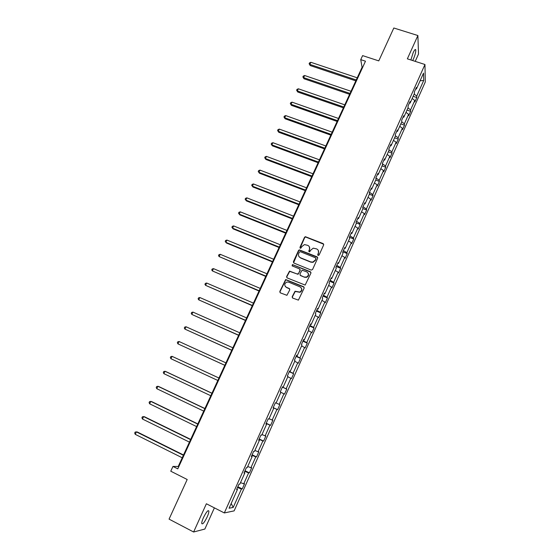 <?xml version="1.0" encoding="UTF-8"?>
<svg xmlns="http://www.w3.org/2000/svg" width="560" height="560" viewBox="0 0 560 560"><rect width="100%" height="100%" fill="white"/><g stroke="black" fill="none" stroke-linecap="round" stroke-linejoin="round"><path stroke-width="0.84" d="M318.115 255.437L319.095 255.045L323.666 244.923L323.134 243.593L305.368 236.684L304.528 237.307L299.95 247.345L300.727 248.311L301.875 246.575L304.451 244.587L307.734 245.343C309.505 246.267 310.065 247.688 309.414 249.606L308.819 250.908L309.617 251.881L310.751 250.145L313.257 248.164L316.638 248.906C318.423 249.837 318.99 251.265 318.339 253.19L317.744 254.499L318.115 255.437M207.2 516.887C208.397 514.171 208.95 512.232 208.873 511.063C208.047 509.845 206.234 512.05 203.427 517.685C202.223 520.408 201.663 522.354 201.747 523.516C202.594 524.706 204.414 522.501 207.2 516.887M412.664 60.543L413.441 58.982C415.114 54.992 415.891 51.961 415.772 49.896C415.401 48.888 414.526 49.826 413.154 52.731L410.886 59.969M415.219 61.362L418.516 54.047L417.886 35.532L393.82 28L378.77 60.886L362.607 55.615L360.745 59.64L362.082 67.27L178.22 466.487L172.97 466.431L170.765 471.198L187.194 479.507L169.064 519.127L193.62 532L204.855 529.053L214.389 507.857M292.194 296.702L292.719 298.074L298.396 300.125L304.157 288.12L303.625 286.748L285.663 279.545L279.804 291.48L280.322 292.852L286.923 295.316L289.758 289.863L289.24 288.498L286.349 287.287C284.095 285.446 284.235 283.703 286.769 282.065L288.694 282.142L300.055 286.874C302.295 288.638 302.211 290.374 299.803 292.075L295.043 291.235L292.194 296.702L292.425 297.885M172.97 466.431L177.779 468.853L365.484 61.194L360.745 59.64M417.886 35.532L407.358 58.835L424.963 64.505L224.329 512.939L206.374 503.762L193.62 532M311.157 270.088L312.557 269.521L317.66 258.216L317.128 256.872L299.299 249.872L298.515 250.488L293.398 261.695L293.916 263.039L311.157 270.088M310.926 273.126L305.158 285.075L287.14 277.9L286.622 276.542L289.541 271.11L297.185 274.022L298.578 273.462L300.034 270.249L299.516 268.898L292.264 265.923L292.411 264.558L310.401 271.768L310.926 273.126M236.845 488.978L237.468 489.419L236.607 489.51L238.98 484.197L239.834 484.134L244.825 472.962L243.999 472.983L246.358 467.705L247.17 467.712L252.133 456.617L251.342 456.561L253.687 451.318L254.464 451.395L259.392 440.37L258.636 440.244L260.96 435.036L261.709 435.183L266.609 424.228L265.881 424.032L268.198 418.852L268.905 419.076L273.777 408.184L273.084 407.918L275.38 402.78L276.059 403.067L280.896 392.245L280.238 391.916L282.527 386.806L283.171 387.163L287.973 376.411L287.35 376.012L289.618 370.937L290.234 371.357L295.008 360.675L294.413 360.206L296.674 355.166L297.255 355.649L301.994 345.037L301.434 344.505L303.674 339.493L304.227 340.046L308.938 329.497L308.413 328.895L310.639 323.918L311.157 324.534L315.84 314.055L315.343 313.39L317.555 308.441L318.045 309.12L322.7 298.704L322.238 297.983L324.436 293.062L324.891 293.804L329.518 283.451L329.084 282.667L331.268 277.781L331.695 278.586L336.294 268.296L335.888 267.449L338.058 262.591L338.457 263.459L343.021 253.232L342.65 252.322L344.806 247.492L345.17 248.423L349.713 238.259L349.37 237.293L351.512 232.491L351.848 233.478L356.363 223.377L356.048 222.348L358.176 217.581L358.484 218.631L362.971 208.593L362.684 207.501L364.805 202.762L365.085 203.868L369.544 193.893L369.278 192.745L371.385 188.034L371.637 189.196L376.075 179.284L375.837 178.08L377.93 173.397L378.154 174.615L382.564 164.759L382.354 163.506L384.433 158.851L384.636 160.125L389.011 150.325L388.829 149.016L390.901 144.389L391.069 145.719L395.423 135.982L395.269 134.61L397.327 130.018L397.467 131.397L401.793 121.716L401.667 120.295L403.711 115.731L403.83 117.166L408.128 107.541L408.03 106.071L410.06 101.528L410.151 103.019L414.428 93.45L414.351 91.924L416.374 87.409L416.437 88.956L423.528 73.101L423.696 80.493L416.738 96.075L416.801 97.552L414.841 101.955L414.771 100.499L410.578 109.9L410.662 111.321L408.688 115.752L408.59 114.345L404.376 123.802L404.488 125.174L402.5 129.633L402.374 128.275L398.132 137.781L398.272 139.104L396.27 143.591L396.123 142.282L391.86 151.851L392.021 153.118L390.012 157.626L389.837 156.373L385.546 165.998L385.735 167.216L383.712 171.752L383.516 170.555L379.197 180.236L379.407 181.398L377.377 185.962L377.153 184.814L372.806 194.551L373.044 195.664L371 200.249L370.748 199.157L366.38 208.957L366.646 210.014L364.588 214.627L364.308 213.591L359.912 223.447L360.206 224.448L358.134 229.096L357.833 228.109L353.409 238.028L353.731 238.973L351.645 243.642L351.316 242.718L346.864 252.693L347.214 253.582L345.121 258.279L344.757 257.411L340.284 267.449L340.662 268.275L338.548 273.007L338.163 272.202L333.655 282.296L334.061 283.066L331.94 287.826L331.527 287.07L326.991 297.234L327.432 297.941L325.297 302.729L324.849 302.036L320.292 312.256L320.754 312.907L318.605 317.723L318.129 317.093L313.544 327.376L314.034 327.964L311.878 332.815L311.374 332.241L306.754 342.587L307.279 343.119L305.102 347.991L304.57 347.487L299.929 357.896L300.482 358.365L298.291 363.265L297.731 362.824L293.055 373.296L293.643 373.702L291.438 378.637L290.843 378.252L286.139 388.794L286.755 389.13L284.543 394.1L283.92 393.785L279.188 404.39L279.832 404.663L277.599 409.661L276.948 409.409L272.181 420.077L272.86 420.287L270.62 425.313L269.934 425.131L265.139 435.869L265.853 436.009L263.592 441.07L262.871 440.951L258.048 451.759L258.79 451.829L256.522 456.925L255.773 456.869L250.915 467.747L251.692 467.754L249.41 472.871L248.619 472.892L243.74 483.833L244.545 483.77L242.249 488.929L241.43 489.013L233.212 507.43L229.068 508.221L237.468 489.419M424.963 64.505L425.292 81.963L234.129 510.881L224.329 512.939M240.52 482.601L243.74 483.833M244.72 471.359L248.619 472.892M244.195 472.549L244.825 472.962M247.723 466.473L250.915 467.747M251.902 455.294L255.773 456.869M251.489 456.218L252.133 456.617M254.884 450.45L258.048 451.759M259.042 439.334L262.871 440.951M258.741 439.999L259.392 440.37M262.003 434.532L265.139 435.869M266.133 423.472L269.934 425.131M265.951 423.878L266.609 424.228M269.073 418.705L272.181 420.077M273.182 407.708L276.948 409.409M273.112 407.862L273.777 408.184M276.101 402.983L279.188 404.39M280.847 392.357L283.92 393.785M282.415 387.044L286.139 388.794M287.805 376.796L290.843 378.252M282.499 386.869L283.171 387.163M289.366 371.504L293.055 373.296M294.714 361.326L297.731 362.824M289.548 371.091L290.234 371.357M296.268 356.069L299.929 357.896M301.581 345.961L304.57 347.487M296.562 355.404L297.255 355.649M303.128 340.718L306.754 342.587M308.406 330.687L311.374 332.241M303.527 339.822L304.227 340.046M309.946 325.472L313.544 327.376M315.196 315.504L318.129 317.093M310.457 324.331L311.157 324.534M316.722 310.31L320.292 312.256M321.937 300.419L324.849 302.036M317.331 308.945L318.045 309.12M323.456 295.246L326.991 297.234M328.636 285.425L331.527 287.07M324.17 293.65L324.891 293.804M330.148 280.273L333.655 282.296M335.3 270.522L338.163 272.202M330.967 278.446L331.695 278.586M336.805 265.391L340.284 267.449M341.915 255.703L344.757 257.411M337.722 263.34L338.457 263.459M343.413 250.6L346.864 252.693M348.495 240.982L351.316 242.718M344.435 248.325L345.17 248.423M349.986 235.9L353.409 238.028M355.04 226.345L357.833 228.109M351.106 233.401L351.848 233.478M356.524 221.284L359.912 223.447M361.543 211.799L364.308 213.591M357.735 218.575L358.484 218.631M363.013 206.759L366.38 208.957M368.004 197.337L370.748 199.157M364.322 203.833L365.085 203.868M369.474 192.318L372.806 194.551M374.43 182.959L377.153 184.814M370.874 189.182L371.637 189.196M375.886 177.968L379.197 180.236M380.814 168.672L383.516 170.555M377.384 174.622L378.154 174.615M382.403 163.793L385.546 165.998M387.163 154.469L389.837 156.373M383.852 160.146L384.636 160.125M388.934 149.751L391.86 151.851M393.47 140.35L396.123 142.282M390.285 145.761L391.069 145.719M395.402 135.779L398.132 137.781M399.742 126.315L402.374 128.275M396.676 131.46L397.467 131.397M401.744 121.828L404.376 123.802M405.979 112.357L408.59 114.345M403.032 117.243L403.83 117.166M407.974 107.905L410.578 109.9M412.181 98.483L414.771 100.499M409.353 103.117L410.151 103.019M414.155 94.059L416.738 96.075M423.696 80.493L420.098 80.773M178.745 466.753L178.22 466.487M362.607 67.445L362.082 67.27M415.632 89.068L416.437 88.956M237.496 487.529L241.43 489.013M233.212 507.43L231.189 503.482M413.14 96.327L416.801 97.552M407.001 110.075L410.662 111.321M400.82 123.907L404.488 125.174M394.604 137.816L398.272 139.104M388.346 151.809L392.021 153.118M382.06 165.886L385.735 167.216M375.732 180.04L379.407 181.398M369.369 194.285L373.044 195.664M362.964 208.614L366.646 210.014M356.216 222.908L360.206 224.448M349.377 237.265L353.731 238.973M342.86 251.846L347.214 253.582M336.301 266.518L340.662 268.275M329.7 281.274L334.061 283.066M323.064 296.121L327.432 297.941M316.386 311.059L320.754 312.907M309.666 326.095L314.034 327.964M302.904 341.215L307.279 343.119M296.107 356.426L300.482 358.365M289.261 371.735L293.643 373.702M282.373 387.135L286.755 389.13M273.217 407.624L277.599 409.661M266.231 423.248L270.62 425.313M259.203 438.97L263.592 441.07M252.133 454.79L256.522 456.925M245.014 470.715L249.41 472.871M237.853 486.731L242.249 488.929M317.849 255.248L318.479 253.463L318.346 250.516M309.393 246.876L309.568 249.879L308.938 251.671M323.715 244.223L305.529 236.971L304.689 237.601L300.083 248.122M317.688 257.446L299.467 250.145L298.683 250.768L293.566 262.801M315.833 258.727L315.462 257.782L300.335 251.678L299.369 252.07L298.739 253.449C298.088 255.36 298.641 256.788 300.405 257.726L310.744 261.919L312.9 262.052L315.21 260.113L315.987 258.993L315.875 258.23M299.005 256.613L300.405 257.726M315.987 258.993L315.357 260.372L313.047 262.311L310.898 262.185L300.573 257.992M300.041 269.402L300.202 270.501L298.06 274.302L289.716 271.362L286.804 276.787L286.832 277.697M310.94 272.3L293.048 264.845L292.054 265.797M304.458 277.018L306.411 277.088C308.931 275.436 309.057 273.7 306.782 271.88L302.078 270.2L299.922 274.008L300.447 275.366L304.619 277.263L306.572 277.333C308.525 276.36 309.036 274.932 308.105 273.049M300.09 275.121L300.447 275.366M304.619 277.263L300.608 275.611M301.28 287.896C302.337 289.751 301.903 291.221 299.978 292.299L295.218 291.459L292.376 296.919M285.397 286.615L286.349 287.287M289.723 288.918L286.538 287.518M304.136 287.224L285.852 279.783L280 291.711L280.056 292.684M357.231 77.805L310.863 62.293L309.862 64.407L310.212 65.555L355.817 80.871M310.212 65.555L309.12 63.735L309.862 64.407L356.237 79.961M309.12 63.735L309.512 62.888L310.863 62.293M351.029 91.28L304.626 75.509L303.618 77.63L303.989 78.75L349.629 94.325M303.989 78.75L302.883 76.937L303.618 77.63L350.028 93.45M302.883 76.937L303.282 76.09L304.626 75.509M344.785 104.839L298.354 88.795L297.346 90.93L297.731 92.008L343.399 107.849M297.731 92.008L296.611 90.216L297.346 90.93L343.777 107.016M296.611 90.216L297.017 89.362L298.354 88.795M338.506 118.468L292.047 102.151L291.032 104.3L291.438 105.35L337.134 121.45M291.438 105.35L290.304 103.565L291.032 104.3L337.498 120.659M290.304 103.565L290.71 102.711L292.047 102.151M332.192 132.181L285.705 115.591L284.683 117.754L285.11 118.762L330.827 135.135M285.11 118.762L283.962 116.998L284.683 117.754L331.177 134.386M283.962 116.998L284.375 116.137L285.705 115.591M325.836 145.971L279.321 129.108L278.299 131.278L278.74 132.258L324.492 148.897M278.74 132.258L277.585 130.501L278.299 131.278L324.821 148.183M277.585 130.501L277.998 129.633L279.321 129.108M319.452 159.838L272.909 142.702L271.873 144.886L272.342 145.824L318.115 162.736M272.342 145.824L271.173 144.088L271.873 144.886L318.423 162.071M271.173 144.088L271.586 143.213L272.909 142.702M313.026 173.789L266.455 156.373L265.419 158.571L265.902 159.467L311.703 176.659M265.902 159.467L264.719 157.745L265.419 158.571L311.99 176.036M264.719 157.745L265.132 156.87L266.455 156.373M306.565 187.824L259.966 170.121L258.923 172.333L259.427 173.194L305.256 190.659M259.427 173.194L258.23 171.486L258.923 172.333L305.522 190.078M258.23 171.486L258.65 170.604L259.966 170.121M300.062 201.943L253.435 183.946L252.392 186.172L252.917 186.998L298.767 204.75M252.917 186.998L251.706 185.304L252.392 186.172L299.012 204.211M251.706 185.304L252.126 184.415L253.435 183.946M293.524 216.139L246.876 197.855L245.819 200.095L246.365 200.879L292.243 218.918M246.365 200.879L245.14 199.206L245.819 200.095L292.467 218.421M245.14 199.206L245.567 198.31L246.876 197.855M286.944 230.419L240.268 211.848L239.211 214.095L239.778 214.844L285.677 233.17M240.268 211.848L238.966 212.289L238.539 213.185L239.211 214.095L285.887 232.715M280.322 244.79L233.632 225.918L232.561 228.179L233.149 228.886L279.076 247.506M233.632 225.918L232.33 226.345L231.903 227.248L232.561 228.179L279.258 247.1M273.672 259.245L226.947 240.072L225.876 242.347L226.485 243.019L272.433 261.926M226.947 240.072L225.652 240.478L225.225 241.388L225.876 242.347L272.601 261.569M266.973 273.784L220.227 254.303L219.149 256.592L265.755 276.43M220.227 254.303L218.939 254.702L218.505 255.612L219.149 256.592L265.895 276.122M260.239 288.407L213.472 268.625L212.38 270.928L259.028 291.025M213.472 268.625L212.184 269.003L211.75 269.927L212.38 270.928L259.154 290.759M253.456 303.121L206.668 283.031L205.576 285.348L252.266 305.704M206.668 283.031L205.387 283.395L204.946 284.319L205.576 285.348L252.371 305.487M246.645 317.926L199.829 297.521L198.73 299.852L245.469 320.474M199.829 297.521L198.555 297.864L198.114 298.795L198.73 299.852L245.546 320.306M239.785 332.815L192.955 312.095L191.849 314.44L238.623 335.328M192.955 312.095L191.674 312.424L191.233 313.362L191.849 314.44L238.679 335.209M232.883 347.795L186.032 326.76L184.919 329.112L231.742 350.28M186.032 326.76L184.758 327.068L184.317 328.013L184.919 329.112L231.77 350.203M225.939 362.866L179.067 341.509L177.947 343.882L224.812 365.316M179.067 341.509L177.8 341.803L177.352 342.748L177.947 343.882L224.826 365.295M218.967 378.014L172.067 356.342L170.94 358.729L217.833 380.471M218.96 378.035L172.067 356.342L170.807 356.622L170.352 357.581L170.94 358.729M211.96 393.218L165.83 371.567L165.018 371.273L163.884 373.674L210.798 395.745M211.932 393.288L165.018 371.273L163.765 371.532L163.31 372.491L163.884 373.674M204.918 408.52L158.767 386.54L157.934 386.288L156.793 388.703L203.721 411.11M204.862 408.639L157.934 386.288L156.681 386.533L156.226 387.499L156.793 388.703M197.827 423.913L151.662 401.604L150.801 401.394L149.653 403.823L196.602 426.573M197.743 424.088L150.801 401.394L149.555 401.625L149.093 402.591L149.653 403.823M190.694 439.397L144.508 416.759L143.626 416.598L142.471 419.041L189.441 442.127M190.589 439.628L143.626 416.598L142.387 416.808L141.925 417.781L142.471 419.041M183.519 454.986L137.319 431.998L136.409 431.886L135.247 434.343L182.231 457.779M183.386 455.266L136.409 431.886L135.17 432.075L134.708 433.062L135.247 434.343M208.075 510.657L208.873 511.063M415.016 49.658L415.772 49.896"/></g></svg>

